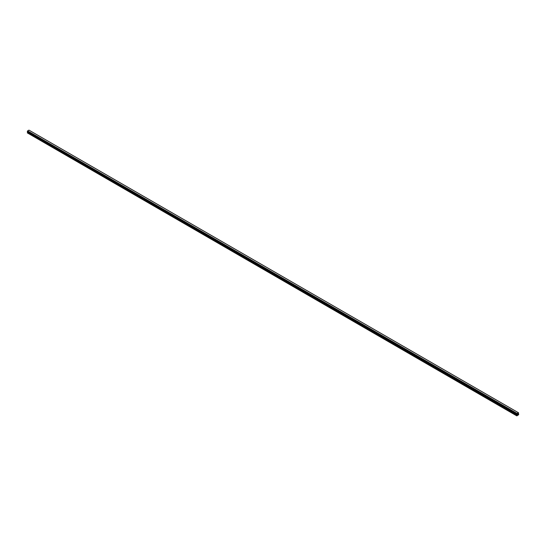 <?xml version="1.0" encoding="UTF-8"?>
<svg xmlns="http://www.w3.org/2000/svg" width="546" height="546" viewBox="0 0 546 546"><rect width="100%" height="100%" fill="white"/><g stroke="black" fill="none" stroke-linecap="round" stroke-linejoin="round"><path stroke-width="0.82" d="M517.424 414.605L517.649 414.032M518.024 413.902L517.779 414.4M516.803 414.202L517.048 413.458L518.407 412.701L518.7 414.68L516.816 415.875L517.069 414.776L27.641 132.207L27.3 132.869L516.728 415.82M517.069 414.776L516.816 414.223M27.593 131.804L517.021 414.428M516.837 414.264L27.43 131.702M27.3 131.6L516.728 414.189L27.3 131.6L27.621 130.904L28.952 130.125L518.379 412.694L28.972 130.132L518.591 412.817M517.048 413.458L27.621 130.897L517.042 413.472M517.021 413.506L27.593 130.938M517.021 414.38L27.593 131.811M517.042 414.434L27.607 131.866M516.864 413.8L27.437 131.231M516.823 413.868L27.396 131.299L516.816 413.888M516.782 413.957L27.355 131.388M516.762 413.97L27.334 131.402M516.728 414.052L27.3 131.484M516.755 414.202L27.314 131.634M517.082 414.489L27.662 131.92M517.082 414.721L27.662 132.152M516.762 415.301L27.341 132.739M516.728 415.431L27.3 132.869"/></g></svg>
